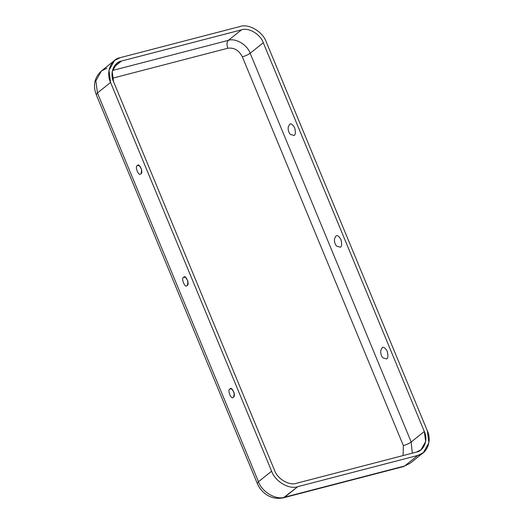 <?xml version="1.0" encoding="UTF-8"?>
<svg xmlns="http://www.w3.org/2000/svg" width="524" height="524" viewBox="0 0 524 524"><rect width="100%" height="100%" fill="white"/><g stroke="black" fill="none" stroke-linecap="round" stroke-linejoin="round"><path stroke-width="0.79" d="M289.536 124.457L288.305 126.88L289.536 124.457C290.741 123.075 292.444 124.162 294.645 127.718C295.752 132.146 295.575 134.74 294.108 135.5C295.575 134.74 295.752 132.146 294.645 127.718C292.444 124.162 290.741 123.075 289.536 124.457M288.305 126.88C287.859 129.638 288.508 132.14 290.257 134.393L294.108 135.5L290.25 134.386M335.805 236.167L334.581 238.59L335.805 236.167C337.011 234.785 338.714 235.872 340.914 239.429C342.021 243.857 341.844 246.45 340.384 247.21C341.844 246.45 342.021 243.857 340.914 239.429C338.714 235.872 337.011 234.785 335.805 236.167M334.581 238.59C334.129 241.348 334.777 243.85 336.532 246.103L340.384 247.21L336.526 246.097M382.081 347.877L380.85 350.301L382.081 347.877C383.286 346.495 384.989 347.582 387.19 351.139C388.297 355.567 388.12 358.161 386.653 358.92C388.12 358.161 388.297 355.567 387.19 351.139C384.989 347.582 383.286 346.495 382.081 347.877M380.85 350.301C380.398 353.058 381.053 355.56 382.802 357.813L386.653 358.92L382.795 357.807M140.799 173.758L141.297 173.162L141.631 169.416L139.319 165.571L137.419 165.604C134.347 166.134 138.925 177.191 140.799 173.758C138.925 177.191 134.347 166.134 137.419 165.604C139.292 162.171 143.877 173.221 140.799 173.758M187.068 285.469L187.566 284.873L187.9 281.126L185.594 277.281L183.695 277.314C180.616 277.844 185.195 288.901 187.068 285.469C185.195 288.901 180.616 277.844 183.695 277.314C185.568 273.882 190.147 284.932 187.068 285.469M233.344 397.179L233.835 396.583L234.169 392.836L231.863 388.991L229.964 389.024C226.892 389.555 231.47 400.611 233.344 397.179C231.47 400.611 226.892 389.555 229.964 389.024C231.837 385.592 236.416 396.642 233.344 397.179M227.802 48.241L112.463 78.227L227.802 48.241C226.584 44.73 226.768 42.103 228.34 40.368L241.479 29.848C248.527 27.183 260.526 34.276 263.29 42.739L424.316 431.488C428.416 439.603 424.054 450.948 416.384 452.114L296.394 483.305C289.346 485.971 277.347 478.884 274.583 470.421L113.557 81.665C109.457 73.55 113.819 62.205 121.489 61.046L241.479 29.848L121.489 61.046L113.59 67.367L121.489 61.046L116.852 63.345L112.221 71.611L113.557 81.665L274.583 470.421C277.347 478.884 289.346 485.971 296.394 483.305L416.384 452.114L421.021 449.808L425.652 441.549L424.316 431.488L263.29 42.739C260.526 34.276 248.527 27.183 241.479 29.848L228.34 40.368L112.444 70.504L228.34 40.368C235.387 37.708 247.387 44.795 250.158 53.258L263.29 42.739L250.158 53.258C247.387 44.795 235.387 37.708 228.34 40.368C226.768 42.103 226.584 44.73 227.802 48.241C234.071 47.396 238.924 50.258 242.343 56.834C238.924 50.258 234.071 47.396 227.802 48.241M403.094 455.566L403.369 445.583L242.343 56.834C245.514 55.911 248.121 54.719 250.158 53.258L411.183 442.007L424.316 431.488L411.183 442.007L250.158 53.258C248.121 54.719 245.514 55.911 242.343 56.834L403.369 445.583C406.539 444.66 409.146 443.468 411.183 442.007L412.296 453.175L411.183 442.007C409.146 443.468 406.539 444.66 403.369 445.583L403.094 455.566M417.772 455.461C426.975 454.066 432.215 440.455 427.296 430.715L266.264 41.966C262.943 31.807 248.546 23.298 240.09 26.495L120.101 57.692C110.898 59.088 105.658 72.698 110.577 82.438L271.609 471.194C274.93 481.346 289.327 489.855 297.783 486.658L417.772 455.461L297.783 486.658L284.65 497.178L404.639 465.987L417.772 455.461L404.639 465.987L283.432 497.8L297.783 486.658C289.327 489.855 274.93 481.346 271.609 471.194L110.577 82.438L108.979 70.373L114.54 60.456L120.101 57.692L240.09 26.495C248.546 23.298 262.943 31.807 266.264 41.966L427.296 430.715L428.894 442.787L423.333 452.697L417.772 455.461M114.54 60.456L101.407 70.976L95.846 80.892L97.444 92.964L110.577 82.438L97.444 92.964L95.846 80.892L101.407 70.976L106.962 68.212M101.407 70.976C94.477 77.473 92.761 85.373 96.252 94.68L97.444 92.964L258.47 481.713L271.609 471.194L258.47 481.713L97.444 92.964L96.252 94.68L257.277 483.429L258.47 481.713C261.79 491.866 276.187 500.374 284.65 497.178C276.187 500.374 261.79 491.866 258.47 481.713L257.277 483.429C261.155 492.704 271.059 500.472 283.432 497.8L403.421 466.602L410.2 463.216L403.421 466.602L410.2 463.216L423.333 452.697"/></g></svg>
